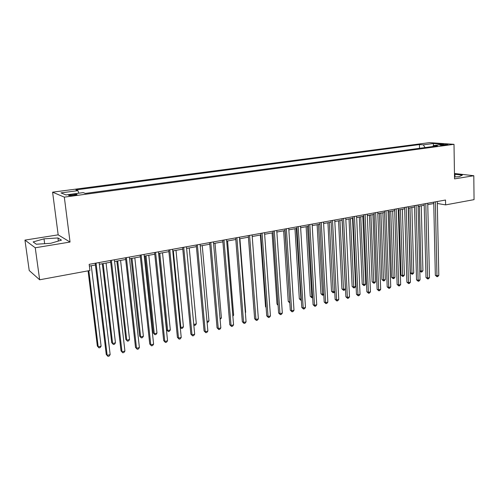 <?xml version="1.0" encoding="UTF-8"?>
<svg xmlns="http://www.w3.org/2000/svg" width="499" height="499" viewBox="0 0 499 499"><rect width="100%" height="100%" fill="white"/><g stroke="black" fill="none" stroke-linecap="round" stroke-linejoin="round"><path stroke-width="0.75" d="M73.939 195.371C76.615 194.959 77.563 194.61 76.784 194.323L71.75 194.498C69.062 194.909 68.107 195.259 68.887 195.546L73.939 195.371M24.95 240.106L35.248 247.772L70.047 242.052L58.171 234.842L24.95 240.106L29.223 270.52L39.658 279.783L89.92 270.508L89.159 264.339L445.52 200.024L445.613 204.883L474.05 199.637L473.801 175.723L454.464 173.477M58.171 234.842L52.595 192.171L429.483 142.633L454.003 144.323L64.321 197.136L52.595 192.171M442.794 144.61L440.162 145.197L445.326 145.134L447.952 144.548L442.794 144.61L442.806 145.321M425.073 147.567L423.308 144.853L419.441 144.573L75.898 189.894L77.913 190.649L78.836 193.207M423.308 144.853L433.456 143.506L443.636 144.223L433.394 145.596L432.758 146.525M77.913 190.649L60.978 192.895L65.955 194.934L83.214 192.614L85.36 193.412L437.448 145.895L433.394 145.596M35.248 247.772L39.658 279.783M70.047 242.052L64.321 197.136M454.003 144.323L454.545 178.885L473.801 175.723M437.305 203.473L445.613 204.883M89.377 266.086L95.428 264.988M99.332 264.277L110.697 262.212M114.595 261.507L125.667 259.492M129.559 258.788L140.356 256.829M144.23 256.124L154.765 254.209M158.632 253.511L168.905 251.639M172.754 250.941L182.777 249.12M186.62 248.427L196.394 246.649M200.224 245.951L209.767 244.223M213.578 243.531L222.891 241.834M226.696 241.148L235.784 239.495M239.57 238.809L248.446 237.193M252.22 236.507L260.883 234.935M264.645 234.256L273.109 232.715M276.851 232.035L285.116 230.538M288.852 229.858L296.917 228.392M300.641 227.719L308.519 226.284M312.231 225.61L319.928 224.213M323.62 223.546L331.143 222.174M334.823 221.506L342.171 220.171M345.838 219.51L353.018 218.206M356.666 217.539L363.69 216.267M367.326 215.605L374.188 214.358M377.805 213.703L384.511 212.487M388.122 211.826L394.678 210.64M398.271 209.985L404.677 208.819M408.257 208.17L414.526 207.035M418.087 206.386L424.219 205.27M427.768 204.627L433.756 203.542M419.441 144.573L419.534 148.315M433.313 145.714L433.456 143.506M454.52 176.995L459.13 176.702L462.367 175.118L454.477 174.276M36.302 244.223L50.698 243.312L61.464 240.144L57.946 237.954L44.006 238.834L33.134 241.934L36.302 244.223M454.994 176.964L454.951 174.245M44.66 243.693L44.006 238.834M58.358 241.054L57.946 237.954M433.725 202.151L435.334 275.317L436.956 275.791L435.371 201.852M438.808 275.342L437.791 276.546L437.049 276.727L436.956 275.791L438.808 275.342L437.267 201.509M437.049 276.727L435.334 275.317M419.397 206.149L421.094 271.175L422.921 270.745L421.262 205.813M419.79 270.795L421.094 271.175L421.206 272.092L419.796 271.007M422.921 270.745L421.936 271.924L421.206 272.092M424.181 203.873L426.003 277.563L427.612 278.043L425.809 203.58M429.489 277.594L428.473 278.804L427.724 278.985L427.612 278.043L429.489 277.594L427.73 203.23M427.724 278.985L426.003 277.563M414.482 205.625L416.522 279.845L418.125 280.332L416.097 205.332M420.033 279.877L419.01 281.093L418.249 281.274L418.125 280.332L420.033 279.877L418.05 204.977M418.249 281.274L416.522 279.845M404.633 207.403L406.903 282.16L408.488 282.659L406.23 207.11M410.428 282.191L409.405 283.42L408.631 283.607L408.488 282.659L410.428 282.191L408.213 206.754M408.631 283.607L406.903 282.16M408.463 208.133L410.353 272.878L411.881 273.333L413.733 272.903L411.887 207.509M409.997 207.858L412.012 274.257L410.353 272.878M413.733 272.903L412.754 274.082L412.012 274.257M398.932 209.867L401.015 275.061L402.525 275.529L404.408 275.086L402.369 209.243M400.447 209.592L402.674 276.452L401.015 275.061M404.408 275.086L403.429 276.278L402.674 276.452M389.251 211.626L391.534 277.276L393.031 277.756L394.946 277.307L392.707 210.996M390.754 211.351L393.2 278.679L391.534 277.276M394.946 277.307L393.961 278.498L393.2 278.679M394.628 209.206L397.129 284.505L398.695 285.023L396.206 208.919M400.666 284.549L399.643 285.777L398.857 285.971L398.695 285.023L400.666 284.549L398.221 208.557M398.857 285.971L397.129 284.505M379.427 213.41L381.91 279.527L383.394 280.014L385.334 279.559L382.889 212.78M380.912 213.135L383.575 280.943L381.91 279.527M385.334 279.559L384.355 280.762L383.575 280.943M384.461 211.04L387.199 286.894L388.752 287.418L386.02 210.759M390.754 286.937L389.731 288.179L388.933 288.372L388.752 287.418L390.754 286.937L388.072 210.391M388.933 288.372L387.199 286.894M374.125 212.905L377.119 289.32L378.654 289.857L375.666 212.63M380.687 289.364L379.664 290.611L378.853 290.811L378.654 289.857L380.687 289.364L377.749 212.25M378.853 290.811L377.119 289.32M363.628 214.801L366.871 291.784L368.393 292.333L365.143 214.526M370.458 291.834L369.435 293.088L368.605 293.287L368.393 292.333L370.458 291.834L367.264 214.146M368.605 293.287L366.871 291.784M352.949 216.728L356.461 294.285L357.964 294.847L354.452 216.46M360.06 294.341L359.037 295.608L358.201 295.807L357.964 294.847L360.06 294.341L356.604 216.067M358.201 295.807L356.461 294.285M342.102 218.687L345.882 296.83L347.366 297.404L343.574 218.419M349.5 296.886L348.477 298.165L347.622 298.371L347.366 297.404L349.5 296.886L345.763 218.026M347.622 298.371L345.882 296.83M369.447 215.219L372.142 281.81L373.608 282.303L375.579 281.841L372.921 214.589M370.913 214.957L373.807 283.239L372.142 281.81M375.579 281.841L374.593 283.058L373.807 283.239M359.305 217.059L362.218 284.131L363.671 284.636L365.673 284.168L362.798 216.429M360.752 216.797L363.89 285.571L362.218 284.131M365.673 284.168L364.688 285.384L363.89 285.571M349.007 218.93L352.144 286.482L353.579 287L355.612 286.526L352.512 218.294M350.435 218.674L353.816 287.942L352.144 286.482M355.612 286.526L354.627 287.748L353.816 287.942M338.547 220.832L341.915 288.877L343.331 289.401L345.395 288.921L342.065 220.19M339.956 220.577L343.586 290.349L341.915 288.877M345.395 288.921L344.41 290.156L343.586 290.349M327.918 222.76L331.517 291.304L332.92 291.846L334.717 291.422M329.303 222.51L333.189 292.794L331.517 291.304M334.729 291.709L334.031 292.595L333.189 292.794M331.068 220.677L335.128 299.419L336.594 300.005L332.521 220.415M338.759 299.481L337.736 300.76L336.869 300.972L336.594 300.005L338.759 299.481L334.748 220.015M336.869 300.972L335.128 299.419M317.115 224.725L320.957 293.774L322.342 294.323L323.757 293.992M318.474 224.475L322.635 295.277L320.957 293.774M323.795 294.678L322.635 295.277M319.847 222.704L324.2 302.051L325.641 302.644L321.275 222.448M327.849 302.113L326.82 303.404L325.941 303.617L325.641 302.644L327.849 302.113L323.539 222.036M325.941 303.617L324.2 302.051M306.13 226.721L310.228 296.281L311.588 296.843L312.617 296.606M307.471 226.477L311.906 297.797L310.228 296.281M312.673 297.616L311.906 297.797M308.432 224.762L313.085 304.721L314.507 305.332L309.835 224.506M316.746 304.789L315.724 306.087L314.832 306.305L314.507 305.332L316.746 304.789L312.143 224.095M314.832 306.305L313.085 304.721M294.971 228.748L299.325 298.832L301.284 299.257M296.287 228.505L301.003 300.361L299.325 298.832M301.346 300.279L301.003 300.361M296.824 226.858L301.789 307.44L303.186 308.058L298.202 226.608M305.469 307.509L304.44 308.819L303.529 309.037L303.186 308.058L305.469 307.509L300.548 226.184M303.529 309.037L301.789 307.44M283.625 230.806L288.247 301.421L289.763 301.964M284.917 230.569L289.807 302.656M289.825 302.924L288.247 301.421M285.016 228.991L290.299 310.203L291.672 310.84L286.37 228.748M293.992 310.278L292.969 311.594L292.04 311.819L291.672 310.84L293.992 310.278L288.753 228.317M292.04 311.819L290.299 310.203M272.086 232.902L276.982 304.053L278.03 304.54M278.08 305.307L276.982 304.053M273.003 231.156L278.61 313.01L279.964 313.665L274.325 230.918M282.322 313.091L281.299 314.42L280.357 314.651L279.964 313.665L282.322 313.091L276.752 230.482M280.357 314.651L278.61 313.01M260.353 235.035L265.537 306.729L266.079 306.991M266.11 307.39L265.537 306.729M260.771 233.364L266.722 315.873L268.05 316.534L262.069 233.133M270.446 315.961L269.429 317.295L268.468 317.526L268.05 316.534L270.446 315.961L264.532 232.684M268.468 317.526L266.722 315.873M248.327 235.609L254.627 318.78L255.931 319.46L249.587 235.385M258.37 318.873L257.347 320.215L256.374 320.452L255.931 319.46L258.37 318.873L252.101 234.929M256.374 320.452L254.627 318.78M235.659 237.898L242.321 321.743L243.593 322.435L236.888 237.674M246.076 321.836L245.059 323.19L244.067 323.433L243.593 322.435L246.076 321.836L239.445 237.212M244.067 323.433L242.321 321.743M222.76 240.225L229.796 324.755L231.043 325.467L223.957 240.007M233.569 324.855L232.553 326.215L231.542 326.465L231.043 325.467L233.569 324.855L226.565 239.539M231.542 326.465L229.796 324.755M209.624 242.595L217.046 327.818L218.263 328.548L210.79 242.383M220.839 327.924L219.822 329.296L218.793 329.546L218.263 328.548L220.839 327.924L213.441 241.909M218.793 329.546L217.046 327.818M196.244 245.009L204.072 330.943L205.257 331.685L197.373 244.809M207.877 331.049L206.86 332.434L205.813 332.69L205.257 331.685L207.877 331.049L200.074 244.317M205.813 332.69L204.072 330.943M182.622 247.467L190.861 334.118L192.009 334.879L183.707 247.273M194.679 334.236L193.668 335.627L192.602 335.883L192.009 334.879L194.679 334.236L186.464 246.774M192.602 335.883L190.861 334.118M168.737 249.974L177.407 337.355L178.523 338.135L169.785 249.787M181.237 337.48L180.226 338.877L179.141 339.145L178.523 338.135L181.237 337.48L172.592 249.282M179.141 339.145L177.407 337.355M154.59 252.525L163.697 340.649L164.782 341.447L155.601 252.344M167.552 340.78L166.541 342.189L165.437 342.457L164.782 341.447L167.552 340.78L158.457 251.833M165.437 342.457L163.697 340.649M140.175 255.132L149.737 344.011L150.785 344.821L141.136 254.958M153.605 344.142L152.6 345.564L151.471 345.838L150.785 344.821L153.605 344.142L144.055 254.428M151.471 345.838L149.737 344.011M125.48 257.783L135.516 347.429L136.526 348.265L126.397 257.615M139.396 347.572L138.398 349.001L137.25 349.281L136.526 348.265L139.396 347.572L129.366 257.079M137.25 349.281L135.516 347.429M110.491 260.484L121.026 350.916L121.987 351.77L111.364 260.328M124.918 351.065L123.92 352.506L122.748 352.787L121.987 351.77L124.918 351.065L114.396 259.779M122.748 352.787L121.026 350.916M95.215 263.241L106.25 354.471L107.173 355.344L96.039 263.098M110.16 354.621L109.169 356.08L107.977 356.367L107.173 355.344L110.16 354.621L99.126 262.536M107.977 356.367L106.25 354.471M248.421 237.2L253.891 309.449M245.34 312.374L245.67 312.299L239.913 238.747M245.67 312.299L245.365 312.705M232.784 315.318L233.644 315.112L227.575 240.986M233.644 315.112L232.858 316.173M220.009 318.312L221.413 317.982L215.019 243.269M221.413 317.982L220.103 319.385M207.004 321.362L208.975 320.901L202.245 245.589M208.975 320.901L207.996 322.235L207.104 322.441M196.313 323.863L195.34 325.211L194.317 325.448L193.762 324.475L196.313 323.863L189.24 247.947M194.317 325.448L193.824 325.111M173.328 250.841L180.831 327.494L183.432 326.882L176.004 250.355M180.22 327.094L181.424 328.485L180.245 327.35M183.432 326.882L182.459 328.236L181.424 328.485M158.825 253.473L166.622 329.851L167.67 330.581L170.321 329.958L162.524 252.8M159.799 253.292L167.67 330.581L168.294 331.573L166.622 329.851M170.321 329.958L169.354 331.324L168.294 331.573M145.084 255.968L153.268 332.97L154.278 333.719L156.979 333.089L148.796 255.295M146.026 255.8L154.278 333.719L154.933 334.71L153.268 332.97M156.979 333.089L156.012 334.461L154.933 334.71M131.094 258.507L139.664 336.151L140.643 336.912L143.388 336.27L134.817 257.833M131.992 258.345L140.643 336.912L141.329 337.91L139.664 336.151M143.388 336.27L142.427 337.655L141.329 337.91M116.841 261.096L125.817 339.389L126.758 340.168L129.553 339.513L120.577 260.422M117.695 260.94L126.758 340.168L127.476 341.173L125.817 339.389M129.553 339.513L128.592 340.904L127.476 341.173M102.32 263.734L111.714 342.688L112.612 343.487L115.462 342.819L106.069 263.054M103.131 263.584L112.612 343.487L113.367 344.485L111.714 342.688M115.462 342.819L114.508 344.216L113.367 344.485M88.073 270.851L97.342 346.044L98.209 346.861L101.11 346.181L91.28 265.742M88.834 270.714L98.209 346.861L99.002 347.865L97.342 346.044M101.11 346.181L100.162 347.591L99.002 347.865M441.135 145.315L441.128 144.835M76.834 194.735L76.784 194.323"/></g></svg>
